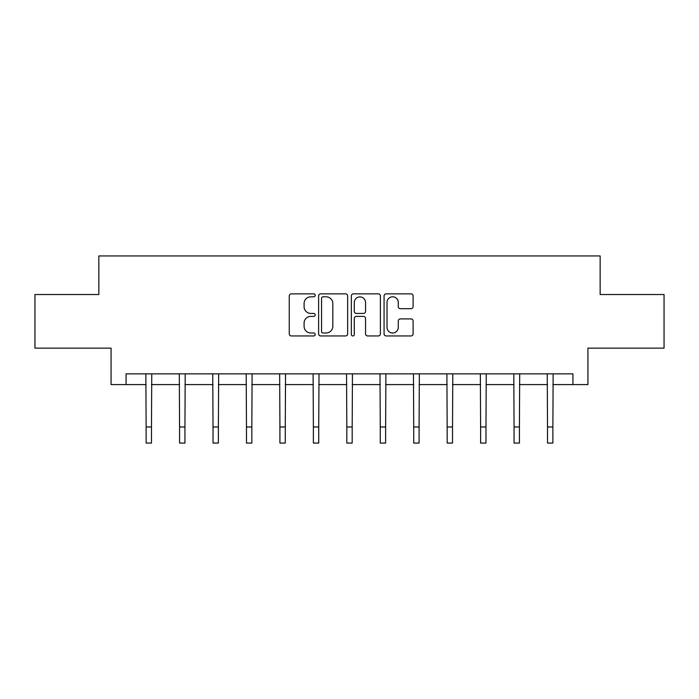 <?xml version="1.0" encoding="UTF-8"?>
<svg xmlns="http://www.w3.org/2000/svg" width="699" height="699" viewBox="0 0 699 699"><rect width="100%" height="100%" fill="white"/><g stroke="black" fill="none" stroke-linecap="round" stroke-linejoin="round"><path stroke-width="1.05" d="M315.197 295.327A1.477 1.477 0 0 0 313.72 293.86L291.361 293.86A2.106 2.106 0 0 0 289.255 295.965L289.255 333.842A2.106 2.106 0 0 0 291.361 335.948L313.72 335.948A1.477 1.477 0 0 0 315.197 334.48A1.477 1.477 0 0 0 313.72 333.004L310.828 333.004A6.737 6.737 0 0 1 304.091 326.267L304.091 323.113A6.737 6.737 0 0 1 310.828 316.376L313.72 316.376A1.477 1.477 0 0 0 315.197 314.899A1.477 1.477 0 0 0 313.72 313.432L310.828 313.432A6.737 6.737 0 0 1 304.091 306.695L304.091 303.541A6.737 6.737 0 0 1 310.828 296.804L313.72 296.804A1.477 1.477 0 0 0 315.197 295.327M411.012 308.696A2.106 2.106 0 0 0 413.109 306.59L413.109 295.965A2.106 2.106 0 0 0 411.012 293.86L386.171 293.86A2.106 2.106 0 0 0 384.066 295.965L384.066 333.842A2.106 2.106 0 0 0 386.171 335.948L411.012 335.948A2.106 2.106 0 0 0 413.109 333.842L413.109 321.007A2.106 2.106 0 0 0 411.012 318.901L400.378 318.901A2.106 2.106 0 0 0 398.273 321.007L398.273 327.377A5.627 5.627 0 0 1 392.646 333.004A5.627 5.627 0 0 1 387.019 327.377L387.019 302.431A5.627 5.627 0 0 1 392.646 296.804A5.627 5.627 0 0 1 398.273 302.431L398.273 306.59A2.106 2.106 0 0 0 400.378 308.696L411.012 308.696M126.073 384.59L126.073 373.869L572.927 373.869L572.927 384.59L587.929 384.59L587.929 348.137L664.05 348.137L664.05 294.532L600.153 294.532L600.153 255.939L98.847 255.939L98.847 294.532L34.95 294.532L34.95 348.137L111.071 348.137L111.071 384.59L146.126 384.59M347.656 295.965A2.106 2.106 0 0 0 345.551 293.86L320.719 293.86A2.106 2.106 0 0 0 318.613 295.965L318.613 333.842A2.106 2.106 0 0 0 320.719 335.948L345.551 335.948A2.106 2.106 0 0 0 347.656 333.842L347.656 295.965M353.449 293.86L378.281 293.86A2.106 2.106 0 0 1 380.387 295.965L380.387 333.842A2.106 2.106 0 0 1 378.281 335.948L367.657 335.948A2.106 2.106 0 0 1 365.551 333.842L365.551 318.482A2.106 2.106 0 0 0 363.445 316.376L356.394 316.376A2.106 2.106 0 0 0 354.288 318.482L354.288 334.48A1.477 1.477 0 0 1 352.812 335.948A1.477 1.477 0 0 1 351.344 334.48L351.344 295.965A2.106 2.106 0 0 1 353.449 293.86M151.482 384.59L179.573 384.59M184.938 384.59L213.02 384.59M218.385 384.59L246.476 384.59M251.832 384.59L279.923 384.59M285.279 384.59L313.37 384.59M318.735 384.59L346.818 384.59M352.182 384.59L380.265 384.59M385.63 384.59L413.721 384.59M419.077 384.59L447.168 384.59M452.524 384.59L480.615 384.59M485.98 384.59L514.062 384.59M519.427 384.59L547.518 384.59M552.874 384.59L572.927 384.59M323.034 296.804A1.477 1.477 0 0 0 321.557 298.281L321.557 331.527A1.477 1.477 0 0 0 323.034 333.004L326.084 333.004A6.737 6.737 0 0 0 332.82 326.267L332.82 303.541A6.737 6.737 0 0 0 326.084 296.804L323.034 296.804M365.551 302.536A5.627 5.627 0 0 0 359.915 296.909A5.627 5.627 0 0 0 354.288 302.536L354.288 311.326A2.106 2.106 0 0 0 356.394 313.432L363.445 313.432A2.106 2.106 0 0 0 365.551 311.326L365.551 302.536M145.855 373.869L146.126 426.975L151.482 426.975L151.762 373.869M146.126 426.975L146.126 443.061L151.482 443.061L151.482 426.975M179.302 373.869L179.573 426.975L184.938 426.975L185.209 373.869M179.573 426.975L179.573 443.061L184.938 443.061L184.938 426.975M212.749 373.869L213.02 426.975L218.385 426.975L218.656 373.869M213.02 426.975L213.02 443.061L218.385 443.061L218.385 426.975M246.197 373.869L246.476 426.975L251.832 426.975L252.103 373.869M246.476 426.975L246.476 443.061L251.832 443.061L251.832 426.975M279.652 373.869L279.923 426.975L285.279 426.975L285.55 373.869M279.923 426.975L279.923 443.061L285.279 443.061L285.279 426.975M313.1 373.869L313.37 426.975L318.735 426.975L319.006 373.869M313.37 426.975L313.37 443.061L318.735 443.061L318.735 426.975M346.547 373.869L346.818 426.975L352.182 426.975L352.453 373.869M346.818 426.975L346.818 443.061L352.182 443.061L352.182 426.975M379.994 373.869L380.265 426.975L385.63 426.975L385.9 373.869M380.265 426.975L380.265 443.061L385.63 443.061L385.63 426.975M413.45 373.869L413.721 426.975L419.077 426.975L419.348 373.869M413.721 426.975L413.721 443.061L419.077 443.061L419.077 426.975M446.897 373.869L447.168 426.975L452.524 426.975L452.803 373.869M447.168 426.975L447.168 443.061L452.524 443.061L452.524 426.975M480.344 373.869L480.615 426.975L485.98 426.975L486.251 373.869M480.615 426.975L480.615 443.061L485.98 443.061L485.98 426.975M513.791 373.869L514.062 426.975L519.427 426.975L519.698 373.869M514.062 426.975L514.062 443.061L519.427 443.061L519.427 426.975M547.238 373.869L547.518 426.975L552.874 426.975L553.145 373.869M547.518 426.975L547.518 443.061L552.874 443.061L552.874 426.975"/></g></svg>
